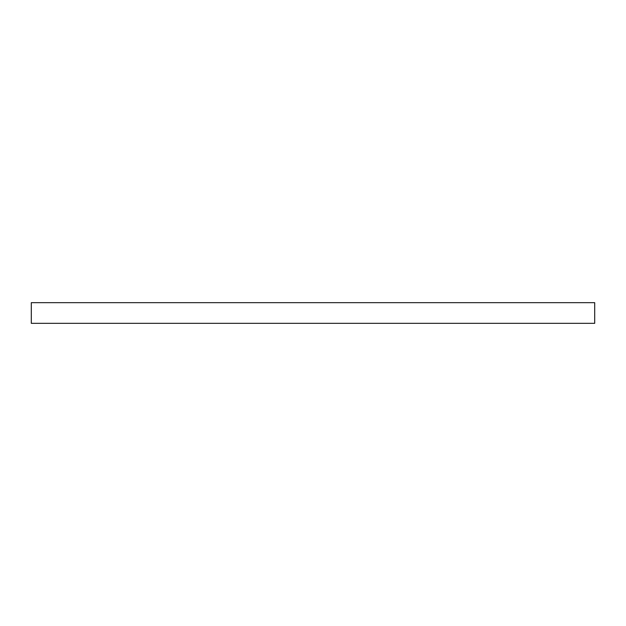<?xml version="1.0" encoding="UTF-8"?>
<svg xmlns="http://www.w3.org/2000/svg" width="626" height="626" viewBox="0 0 626 626"><rect width="100%" height="100%" fill="white"/><g stroke="black" fill="none" stroke-linecap="round" stroke-linejoin="round"><path stroke-width="0.94" d="M31.3 302.671L31.3 323.329L594.7 323.329L594.7 302.671L31.3 302.671L31.3 323.329L594.7 323.329L594.7 302.671L31.3 302.671"/></g></svg>
